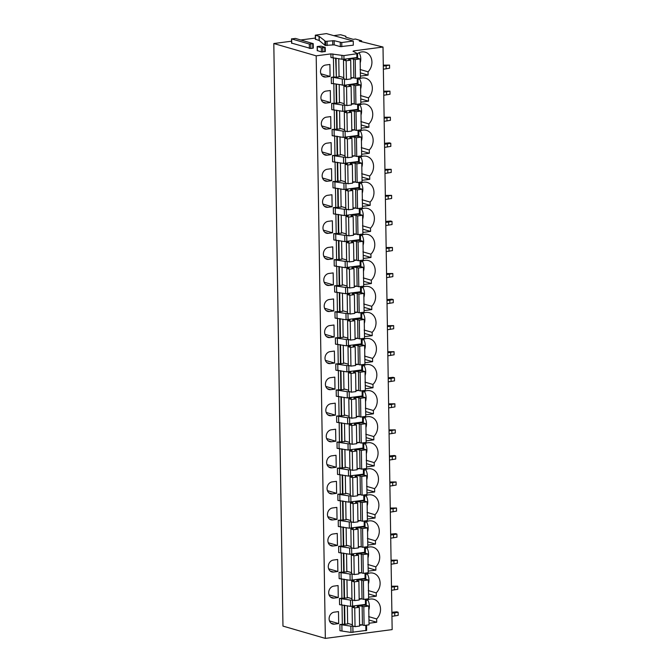 <?xml version="1.0" encoding="UTF-8"?>
<svg xmlns="http://www.w3.org/2000/svg" width="672" height="672" viewBox="0 0 672 672"><rect width="100%" height="100%" fill="white"/><g stroke="black" fill="none" stroke-linecap="round" stroke-linejoin="round"><path stroke-width="1.01" d="M295.42 38.422L313.228 43.646L309.322 44.041L291.673 38.917L295.42 38.422M291.74 43.134L310.85 48.51L313.295 48.073L313.228 43.646M291.556 41.194L273.806 43.529L316.193 55.835L330.91 53.894L343.904 55.6L357.58 53.626L353.002 51.265L353.657 50.896L383.006 47.032L359.36 41.126L361.62 40.824L355.488 39.043L353.228 39.346L345.836 37.195L345.416 36.313L345.87 36.254L340.628 34.726L334.429 35.549M315.353 38.06L300.779 39.976M353.254 41.009L353.312 45.175L340.343 46.654L334.211 44.873L334.144 40.698L325.576 41.362L319.183 36.38L315.311 35.179L326.416 33.6L353.254 41.009L341.737 42.529L334.144 40.698M315.529 39.236L319.25 40.547L325.038 45.352L334.211 44.873M325.13 51.458L321.384 51.946L317.394 50.585M338.764 58.632L339.049 76.852L336.344 77.204L336.042 58.128M336.344 77.204L335.63 58.052M333.43 57.649L333.732 77.02L335.924 77.087M357.958 83.227L344.375 85.294L333.362 83.614L333.27 77.364L342.283 79.027L342.384 85.277M333.732 77.02L331.271 77.347L331.372 83.597L333.362 83.614M339.175 84.689L339.461 102.9L331.682 103.396L342.695 105.076L342.787 111.334L358.361 109.284M344.786 111.35L344.686 105.101L342.695 105.076M351.397 104.219L354.077 103.866M344.375 85.294L344.61 79.002M350.986 78.162L353.665 77.809M344.274 79.044L342.283 79.027M331.271 77.347L333.27 77.364M336.756 103.261L336.454 84.185M331.682 103.396L331.783 109.654L342.787 111.334M316.193 55.835L325.34 638.4L282.962 626.094L273.806 43.529M325.34 638.4L392.154 629.605L383.006 47.032M339.587 110.746L339.872 128.957L332.094 129.452L343.098 131.132L343.199 137.39L358.772 135.332M345.19 137.407L345.097 131.149L343.098 131.132M351.8 130.267L354.488 129.914M332.094 129.452L332.195 135.702L343.199 137.39M339.998 136.794L340.284 155.014L332.506 155.509L343.51 157.189L343.61 163.439L359.184 161.389M345.601 163.456L345.5 157.206L343.51 157.189M352.212 156.324L354.892 155.971M332.506 155.509L332.598 161.759L343.61 163.439M340.402 162.851L340.687 181.062L332.909 181.558L343.921 183.238L344.022 189.496L359.596 187.446M346.013 189.512L345.912 183.263L343.921 183.238M352.624 182.381L355.303 182.028M332.909 181.558L333.01 187.816L344.022 189.496M340.813 188.899L341.099 207.119L333.32 207.614L344.333 209.294L344.425 215.552L359.999 213.494M346.424 215.569L346.324 209.311L344.333 209.294M353.027 208.429L355.715 208.076M333.32 207.614L333.421 213.864L344.425 215.552M341.225 214.956L341.51 233.176L333.732 233.671L344.736 235.351L344.837 241.601L360.41 239.551M346.828 241.618L346.735 235.368L344.736 235.351M353.438 234.486L356.126 234.133M333.732 233.671L333.824 239.921L344.837 241.601M341.628 241.013L341.914 259.224L334.144 259.72L345.148 261.4L345.248 267.658L360.822 265.608M347.239 267.674L347.138 261.425L345.148 261.4M353.85 260.543L356.53 260.19M334.144 259.72L334.236 265.978L345.248 267.658M342.04 267.061L342.325 285.281L334.547 285.776L345.559 287.456L345.66 293.714L361.225 291.656M347.651 293.731L347.55 287.473L345.559 287.456M354.262 286.591L356.941 286.238M334.547 285.776L334.648 292.026L345.66 293.714M342.451 293.118L342.737 311.338L334.958 311.833L345.971 313.513L346.063 319.763L361.637 317.713M348.062 319.78L347.962 313.53L345.971 313.513M354.665 312.648L357.353 312.295M334.958 311.833L335.059 318.083L346.063 319.763M342.863 319.175L343.148 337.386L335.37 337.882L346.374 339.562L346.475 345.82L362.048 343.77M348.466 345.836L348.373 339.587L346.374 339.562M355.076 338.705L357.756 338.344M335.37 337.882L335.462 344.14L346.475 345.82M343.266 345.223L343.552 363.443L335.773 363.938L346.786 365.618L346.886 371.868L362.46 369.818M348.877 371.893L348.776 365.635L346.786 365.618M355.488 364.753L358.168 364.4M335.773 363.938L335.874 370.188L346.886 371.868M343.678 371.28L343.963 389.5L336.185 389.995L347.197 391.675L347.29 397.925L362.863 395.875M349.289 397.942L349.188 391.692L347.197 391.675M355.9 390.81L358.579 390.457M336.185 389.995L336.286 396.245L347.29 397.925M344.089 397.337L344.375 415.548L336.596 416.044L347.6 417.724L347.701 423.982L363.275 421.932M349.692 423.998L349.6 417.749L347.6 417.724M356.303 416.867L358.991 416.506M336.596 416.044L336.697 422.302L347.701 423.982M344.492 423.385L344.786 441.605L337.008 442.1L348.012 443.78L348.113 450.03L363.686 447.98M350.104 450.055L350.003 443.797L348.012 443.78M356.714 442.915L359.394 442.562M337.008 442.1L337.1 448.35L348.113 450.03M344.904 449.442L345.19 467.662L337.411 468.157L348.424 469.837L348.524 476.087L364.09 474.037M350.515 476.104L350.414 469.854L348.424 469.837M357.126 468.972L359.806 468.619M337.411 468.157L337.512 474.407L348.524 476.087M345.316 475.499L345.601 493.71L337.823 494.206L348.835 495.886L348.928 502.144L364.501 500.094M350.927 502.16L350.826 495.911L348.835 495.886M357.529 495.029L360.217 494.668M337.823 494.206L337.924 500.464L348.928 502.144M345.727 501.547L346.013 519.767L338.234 520.262L349.238 521.942L349.339 528.192L364.913 526.142M351.33 528.217L351.238 521.959L349.238 521.942M357.941 521.077L360.62 520.724M338.234 520.262L338.327 526.512L349.339 528.192M346.13 527.604L346.416 545.824L338.638 546.319L349.65 547.999L349.751 554.249L365.324 552.199M351.742 554.266L351.641 548.016L349.65 547.999M358.352 547.134L361.032 546.781M338.638 546.319L338.738 552.569L349.751 554.249M346.542 553.661L346.828 571.872L339.049 572.368L350.062 574.048L350.154 580.306L365.728 578.256M352.153 580.322L352.052 574.073L350.062 574.048M358.764 573.182L361.444 572.83M339.049 572.368L339.15 578.626L350.154 580.306M346.954 579.709L347.239 597.929L339.461 598.424L350.473 600.104L350.566 606.354L366.139 604.304M352.556 606.379L352.464 600.121L350.473 600.104M359.167 599.239L361.855 598.886M339.461 598.424L339.562 604.674L350.566 606.354M347.365 605.766L347.651 623.986L339.872 624.481L350.876 626.161L350.977 632.411L366.551 630.361M352.968 632.428L352.876 626.178L350.876 626.161M359.579 625.296L362.258 624.943M339.872 624.481L339.965 630.731L350.977 632.411M360.763 98.91L368.516 101.161L368.466 97.86A11.676 9.769 106.2 0 0 372.212 86.503A11.676 9.769 106.2 0 0 365.66 78.221A11.676 9.769 106.2 0 0 362.225 77.969A11.676 9.769 106.2 0 0 357.991 79.632M360.612 89.023A11.676 9.769 106.2 0 0 359.453 78.792M368.466 97.86L360.461 95.542M368.516 101.161L360.814 102.169M330.49 102.514L330.305 90.527L326.012 91.09A6.107 5.107 106.2 0 0 320.981 96.709A6.107 5.107 106.2 0 0 324.408 102.942A6.107 5.107 106.2 0 0 326.206 103.076L330.49 102.514L321.283 99.834M361.175 124.958L368.928 127.21L368.878 123.917A11.676 9.769 106.2 0 0 372.624 112.56A11.676 9.769 106.2 0 0 366.072 104.278A11.676 9.769 106.2 0 0 362.636 104.026A11.676 9.769 106.2 0 0 358.403 105.689M361.015 115.08A11.676 9.769 106.2 0 0 359.856 104.849M368.878 123.917L360.872 121.59M368.928 127.21L361.225 128.226M330.901 128.562L330.716 116.584L326.424 117.146A6.107 5.107 106.2 0 0 321.392 122.758A6.107 5.107 106.2 0 0 324.82 128.999A6.107 5.107 106.2 0 0 326.617 129.133L330.901 128.562L321.695 125.891M361.586 151.015L369.34 153.266L369.281 149.974A11.676 9.769 106.2 0 0 373.027 138.608A11.676 9.769 106.2 0 0 366.484 130.326A11.676 9.769 106.2 0 0 363.048 130.074A11.676 9.769 106.2 0 0 358.814 131.737M361.427 141.128A11.676 9.769 106.2 0 0 360.268 130.906M369.281 149.974L361.284 147.647M369.34 153.266L361.637 154.283M331.313 154.619L331.128 142.632L326.836 143.195A6.107 5.107 106.2 0 0 321.804 148.814A6.107 5.107 106.2 0 0 325.231 155.056A6.107 5.107 106.2 0 0 327.02 155.182L331.313 154.619L322.106 151.948M361.99 177.072L369.743 179.323L369.692 176.022A11.676 9.769 106.2 0 0 373.439 164.665A11.676 9.769 106.2 0 0 366.895 156.383A11.676 9.769 106.2 0 0 363.451 156.131A11.676 9.769 106.2 0 0 359.218 157.794M361.838 167.185A11.676 9.769 106.2 0 0 360.679 156.954M369.692 176.022L361.696 173.704M369.743 179.323L362.04 180.331M331.724 180.676L331.531 168.689L327.247 169.252A6.107 5.107 106.2 0 0 322.207 174.871A6.107 5.107 106.2 0 0 325.634 181.104A6.107 5.107 106.2 0 0 327.432 181.238L331.724 180.676L322.518 177.996M362.401 203.12L370.154 205.372L370.104 202.079A11.676 9.769 106.2 0 0 373.85 190.722A11.676 9.769 106.2 0 0 367.298 182.44A11.676 9.769 106.2 0 0 363.863 182.188A11.676 9.769 106.2 0 0 359.629 183.851M362.25 193.234A11.676 9.769 106.2 0 0 361.091 183.011M370.104 202.079L362.099 199.752M370.154 205.372L362.452 206.388M332.128 206.724L331.943 194.746L327.65 195.308A6.107 5.107 106.2 0 0 322.619 200.92A6.107 5.107 106.2 0 0 326.046 207.161A6.107 5.107 106.2 0 0 327.844 207.295L332.128 206.724L322.921 204.053M362.813 229.177L370.566 231.428L370.516 228.136A11.676 9.769 106.2 0 0 374.262 216.77A11.676 9.769 106.2 0 0 367.71 208.488A11.676 9.769 106.2 0 0 364.274 208.236A11.676 9.769 106.2 0 0 360.041 209.899M362.653 219.29A11.676 9.769 106.2 0 0 361.494 209.068M370.516 228.136L362.51 225.809M370.566 231.428L362.863 232.445M332.539 232.781L332.354 220.794L328.062 221.357A6.107 5.107 106.2 0 0 323.03 226.976A6.107 5.107 106.2 0 0 326.458 233.209A6.107 5.107 106.2 0 0 328.255 233.344L332.539 232.781L323.333 230.11M363.224 255.234L370.978 257.485L370.919 254.184A11.676 9.769 106.2 0 0 374.665 242.827A11.676 9.769 106.2 0 0 368.122 234.545A11.676 9.769 106.2 0 0 364.686 234.293A11.676 9.769 106.2 0 0 360.444 235.956M363.065 245.347A11.676 9.769 106.2 0 0 361.906 235.116M370.919 254.184L362.922 251.866M370.978 257.485L363.275 258.493M332.951 258.838L332.758 246.851L328.474 247.414A6.107 5.107 106.2 0 0 323.442 253.033A6.107 5.107 106.2 0 0 326.861 259.266A6.107 5.107 106.2 0 0 328.658 259.4L332.951 258.838L323.744 256.158M363.628 281.282L371.381 283.534L371.33 280.241A11.676 9.769 106.2 0 0 375.077 268.884A11.676 9.769 106.2 0 0 368.525 260.602A11.676 9.769 106.2 0 0 365.089 260.35A11.676 9.769 106.2 0 0 360.856 262.013M363.476 271.396A11.676 9.769 106.2 0 0 362.317 261.173M371.33 280.241L363.334 277.914M371.381 283.534L363.678 284.55M333.362 284.886L333.169 272.908L328.885 273.47A6.107 5.107 106.2 0 0 323.845 279.082A6.107 5.107 106.2 0 0 327.272 285.323A6.107 5.107 106.2 0 0 329.07 285.457L333.362 284.886L324.148 282.215M364.039 307.339L371.792 309.59L371.742 306.298A11.676 9.769 106.2 0 0 375.488 294.932A11.676 9.769 106.2 0 0 368.936 286.65A11.676 9.769 106.2 0 0 365.501 286.398A11.676 9.769 106.2 0 0 361.267 288.061M363.888 297.452A11.676 9.769 106.2 0 0 362.72 287.23M371.742 306.298L363.737 303.971M371.792 309.59L364.09 310.607M333.766 310.943L333.581 298.956L329.288 299.519A6.107 5.107 106.2 0 0 324.257 305.138A6.107 5.107 106.2 0 0 327.684 311.371A6.107 5.107 106.2 0 0 329.482 311.506L333.766 310.943L324.559 308.272M364.451 333.396L372.204 335.647L372.154 332.346A11.676 9.769 106.2 0 0 375.9 320.989A11.676 9.769 106.2 0 0 369.348 312.707A11.676 9.769 106.2 0 0 365.912 312.455A11.676 9.769 106.2 0 0 361.679 314.118M364.291 323.509A11.676 9.769 106.2 0 0 363.132 313.278M372.154 332.346L364.148 330.028M372.204 335.647L364.501 336.655M334.177 337L333.992 325.013L329.7 325.576A6.107 5.107 106.2 0 0 324.668 331.195A6.107 5.107 106.2 0 0 328.096 337.428A6.107 5.107 106.2 0 0 329.885 337.562L334.177 337L324.971 334.32M364.854 359.444L372.607 361.696L372.557 358.403A11.676 9.769 106.2 0 0 376.303 347.046A11.676 9.769 106.2 0 0 369.76 338.755A11.676 9.769 106.2 0 0 366.324 338.503A11.676 9.769 106.2 0 0 362.082 340.175M364.703 349.558A11.676 9.769 106.2 0 0 363.544 339.335M372.557 358.403L364.56 356.076M372.607 361.696L364.913 362.712M334.589 363.048L334.396 351.061L330.112 351.632A6.107 5.107 106.2 0 0 325.072 357.244A6.107 5.107 106.2 0 0 328.499 363.485A6.107 5.107 106.2 0 0 330.296 363.611L334.589 363.048L325.382 360.377M365.266 385.501L373.019 387.752L372.968 384.46A11.676 9.769 106.2 0 0 376.715 373.094A11.676 9.769 106.2 0 0 370.163 364.812A11.676 9.769 106.2 0 0 366.727 364.56A11.676 9.769 106.2 0 0 362.494 366.223M365.114 375.614A11.676 9.769 106.2 0 0 363.955 365.392M372.968 384.46L364.963 382.133M373.019 387.752L365.316 388.769M334.992 389.105L334.807 377.118L330.515 377.681A6.107 5.107 106.2 0 0 325.483 383.3A6.107 5.107 106.2 0 0 328.91 389.533A6.107 5.107 106.2 0 0 330.708 389.668L334.992 389.105L325.786 386.434M365.677 411.558L373.43 413.809L373.38 410.508A11.676 9.769 106.2 0 0 377.126 399.151A11.676 9.769 106.2 0 0 370.574 390.869A11.676 9.769 106.2 0 0 367.139 390.617A11.676 9.769 106.2 0 0 362.905 392.28M365.518 401.671A11.676 9.769 106.2 0 0 364.358 391.44M373.38 410.508L365.375 408.19M373.43 413.809L365.728 414.817M335.404 415.162L335.219 403.175L330.926 403.738A6.107 5.107 106.2 0 0 325.895 409.357A6.107 5.107 106.2 0 0 329.322 415.59A6.107 5.107 106.2 0 0 331.12 415.724L335.404 415.162L326.197 412.482M366.089 437.606L373.842 439.858L373.783 436.565A11.676 9.769 106.2 0 0 377.53 425.208A11.676 9.769 106.2 0 0 370.986 416.917A11.676 9.769 106.2 0 0 367.55 416.665A11.676 9.769 106.2 0 0 363.317 418.337M365.929 427.72A11.676 9.769 106.2 0 0 364.77 417.497M373.783 436.565L365.786 434.238M373.842 439.858L366.139 440.874M335.815 441.21L335.622 429.223L331.338 429.794A6.107 5.107 106.2 0 0 326.306 435.406A6.107 5.107 106.2 0 0 329.734 441.647A6.107 5.107 106.2 0 0 331.523 441.773L335.815 441.21L326.609 438.539M366.492 463.663L374.245 465.914L374.195 462.622A11.676 9.769 106.2 0 0 377.941 451.256A11.676 9.769 106.2 0 0 371.389 442.974A11.676 9.769 106.2 0 0 367.954 442.722A11.676 9.769 106.2 0 0 363.72 444.385M366.341 453.776A11.676 9.769 106.2 0 0 365.182 443.554M374.195 462.622L366.198 460.295M374.245 465.914L366.542 466.931M336.227 467.267L336.034 455.28L331.75 455.843A6.107 5.107 106.2 0 0 326.71 461.462A6.107 5.107 106.2 0 0 330.137 467.695A6.107 5.107 106.2 0 0 331.934 467.83L336.227 467.267L327.012 464.596M366.904 489.72L374.657 491.971L374.606 488.67A11.676 9.769 106.2 0 0 378.353 477.313A11.676 9.769 106.2 0 0 371.801 469.031A11.676 9.769 106.2 0 0 368.365 468.779A11.676 9.769 106.2 0 0 364.132 470.442M366.752 479.833A11.676 9.769 106.2 0 0 365.593 469.602M374.606 488.67L366.601 486.352M374.657 491.971L366.954 492.979M336.63 493.324L336.445 481.337L332.153 481.9A6.107 5.107 106.2 0 0 327.121 487.519A6.107 5.107 106.2 0 0 330.548 493.752A6.107 5.107 106.2 0 0 332.346 493.886L336.63 493.324L327.424 490.644M367.315 515.768L375.068 518.02L375.018 514.727A11.676 9.769 106.2 0 0 378.764 503.37A11.676 9.769 106.2 0 0 372.212 495.079A11.676 9.769 106.2 0 0 368.777 494.827A11.676 9.769 106.2 0 0 364.543 496.499M367.156 505.882A11.676 9.769 106.2 0 0 365.996 495.659M375.018 514.727L367.013 512.4M375.068 518.02L367.366 519.036M337.042 519.372L336.857 507.385L332.564 507.956A6.107 5.107 106.2 0 0 327.533 513.568A6.107 5.107 106.2 0 0 330.96 519.809A6.107 5.107 106.2 0 0 332.758 519.935L337.042 519.372L327.835 516.701M367.727 541.825L375.48 544.076L375.421 540.784A11.676 9.769 106.2 0 0 379.168 529.418A11.676 9.769 106.2 0 0 372.624 521.136A11.676 9.769 106.2 0 0 369.188 520.884A11.676 9.769 106.2 0 0 364.946 522.547M367.567 531.938A11.676 9.769 106.2 0 0 366.408 521.716M375.421 540.784L367.424 538.457M375.48 544.076L367.777 545.093M337.453 545.429L337.26 533.442L332.976 534.005A6.107 5.107 106.2 0 0 327.944 539.624A6.107 5.107 106.2 0 0 331.363 545.857A6.107 5.107 106.2 0 0 333.161 545.992L337.453 545.429L328.247 542.758M368.13 567.882L375.883 570.133L375.833 566.832A11.676 9.769 106.2 0 0 379.579 555.475A11.676 9.769 106.2 0 0 373.027 547.193A11.676 9.769 106.2 0 0 369.592 546.941A11.676 9.769 106.2 0 0 365.358 548.604M367.979 557.995A11.676 9.769 106.2 0 0 366.82 547.764M375.833 566.832L367.828 564.514M375.883 570.133L368.18 571.141M337.865 571.486L337.672 559.499L333.388 560.062A6.107 5.107 106.2 0 0 328.348 565.681A6.107 5.107 106.2 0 0 331.775 571.914A6.107 5.107 106.2 0 0 333.572 572.048L337.865 571.486L328.65 568.806M368.542 593.93L376.295 596.182L376.244 592.889A11.676 9.769 106.2 0 0 379.991 581.532A11.676 9.769 106.2 0 0 373.439 573.241A11.676 9.769 106.2 0 0 370.003 572.989A11.676 9.769 106.2 0 0 365.77 574.661M368.382 584.044A11.676 9.769 106.2 0 0 367.223 573.821M376.244 592.889L368.239 590.562M376.295 596.182L368.592 597.198M338.268 597.534L338.083 585.547L333.791 586.118A6.107 5.107 106.2 0 0 328.759 591.73A6.107 5.107 106.2 0 0 332.186 597.971A6.107 5.107 106.2 0 0 333.984 598.097L338.268 597.534L329.062 594.863M368.953 619.987L376.706 622.238L376.656 618.946A11.676 9.769 106.2 0 0 380.402 607.58A11.676 9.769 106.2 0 0 373.85 599.298A11.676 9.769 106.2 0 0 370.415 599.046A11.676 9.769 106.2 0 0 366.181 600.709M368.794 610.1A11.676 9.769 106.2 0 0 367.634 599.869M376.656 618.946L368.651 616.619M376.706 622.238L369.004 623.255M338.68 623.591L338.495 611.604L334.202 612.167A6.107 5.107 106.2 0 0 329.171 617.786A6.107 5.107 106.2 0 0 332.598 624.019A6.107 5.107 106.2 0 0 334.387 624.154L338.68 623.591L329.473 620.92M345.878 37.212L345.87 36.254M361.637 41.782L361.62 40.824M337.159 129.318L336.865 110.242M337.571 155.366L337.268 136.29M337.982 181.423L337.68 162.347M338.394 207.48L338.092 188.404M338.797 233.528L338.503 214.452M339.209 259.585L338.906 240.509M339.62 285.642L339.318 266.566M340.024 311.69L339.73 292.614M340.435 337.747L340.141 318.671M340.847 363.796L340.544 344.728M341.258 389.852L340.956 370.776M341.662 415.909L341.368 396.833M342.073 441.958L341.771 422.89M342.485 468.014L342.182 448.938M342.896 494.071L342.594 474.995M343.3 520.12L343.006 501.052M343.711 546.176L343.409 527.1M344.123 572.233L343.82 553.157M344.526 598.282L344.232 579.214M344.938 624.338L344.635 605.262M357.546 57.17L356.882 57.54L356.832 53.894M343.904 55.6L343.963 59.245L356.882 57.54M343.963 59.245L341.972 59.228L341.914 55.574M330.91 53.894L330.96 57.54L341.972 59.228M330.086 76.457L325.794 77.02A6.107 5.107 106.2 0 1 323.996 76.894A6.107 5.107 106.2 0 1 320.578 70.652A6.107 5.107 106.2 0 1 325.609 65.033L329.893 64.47L330.086 76.457L320.88 73.786M360.2 62.966A11.676 9.769 106.2 0 0 359.041 52.744M360.352 72.853L368.105 75.104L368.054 71.812A11.676 9.769 106.2 0 0 371.801 60.446A11.676 9.769 106.2 0 0 365.257 52.164A11.676 9.769 106.2 0 0 361.822 51.912A11.676 9.769 106.2 0 0 357.571 53.584M368.054 71.812L360.058 69.485M368.105 75.104L360.41 76.121M324.719 47.569L321.317 47.779L317.167 46.519L321.073 46.133L325.223 47.393L324.719 47.569L324.786 51.736M353.144 606.304L354.497 606.732L352.086 607.135L354.74 607.908L359.293 607.303L357.68 606.841A2.654 0.504 179.1 0 1 357.227 606.564A2.654 0.504 179.1 0 1 359.15 606.052A2.654 0.504 179.1 0 1 362.141 606.228L363.812 606.715L368.735 606.06L366.08 605.296L361.721 605.17M354.74 607.908L355.034 626.665L352.38 625.892L352.086 607.135M347.634 623.372L352.363 624.75M359.57 624.8A2.654 0.504 179.1 0 1 362.435 624.985L364.106 625.472L369.029 624.826L368.735 606.06M364.106 625.472L363.812 606.715M355.034 626.665L359.587 626.069L359.293 607.303M352.733 580.247L354.085 580.684L351.683 581.087L354.329 581.851L358.89 581.255L357.269 580.784A2.654 0.504 179.1 0 1 356.815 580.507A2.654 0.504 179.1 0 1 358.739 579.995A2.654 0.504 179.1 0 1 361.729 580.171L363.401 580.658L368.323 580.012L365.677 579.239L361.309 579.113M354.329 581.851L354.623 600.608L351.977 599.844L351.683 581.087M347.231 597.324L351.952 598.693M359.159 598.752A2.654 0.504 179.1 0 1 362.023 598.928L363.695 599.416L368.617 598.769L368.323 580.012M363.695 599.416L363.401 580.658M354.623 600.608L359.184 600.012L358.89 581.255M352.321 554.19L353.682 554.627L351.271 555.03L353.917 555.803L358.478 555.198L356.866 554.728A2.654 0.504 179.1 0 1 356.412 554.459A2.654 0.504 179.1 0 1 358.336 553.946A2.654 0.504 179.1 0 1 361.318 554.114L362.989 554.602L367.912 553.955L365.266 553.19L360.898 553.064M353.917 555.803L354.211 574.56L351.565 573.787L351.271 555.03M346.819 571.267L351.548 572.636M358.756 572.695A2.654 0.504 179.1 0 1 361.612 572.88L363.283 573.359L368.206 572.712L367.912 553.955M363.283 573.359L362.989 554.602M354.211 574.56L358.772 573.955L358.478 555.198M351.91 528.142L353.27 528.57L350.86 528.973L353.506 529.746L358.067 529.141L356.454 528.679A2.654 0.504 179.1 0 1 356 528.402A2.654 0.504 179.1 0 1 357.924 527.89A2.654 0.504 179.1 0 1 360.914 528.066L362.586 528.553L367.5 527.898L364.854 527.134L360.494 527.008M353.506 529.746L353.8 548.503L351.154 547.73L350.86 528.973M346.408 545.21L351.137 546.588M358.344 546.638A2.654 0.504 179.1 0 1 361.208 546.823L362.88 547.31L367.802 546.664L367.5 527.898M362.88 547.31L362.586 528.553M353.8 548.503L358.361 547.907L358.067 529.141M351.506 502.085L352.859 502.522L350.448 502.925L353.102 503.689L357.664 503.093L356.042 502.622A2.654 0.504 179.1 0 1 355.589 502.345A2.654 0.504 179.1 0 1 357.512 501.841A2.654 0.504 179.1 0 1 360.503 502.009L362.174 502.496L367.097 501.85L364.442 501.077L360.083 500.951M353.102 503.689L353.396 522.446L350.742 521.682L350.448 502.925M346.004 519.162L350.725 520.531M357.932 520.59A2.654 0.504 179.1 0 1 360.797 520.766L362.468 521.254L367.391 520.607L367.097 501.85M362.468 521.254L362.174 502.496M353.396 522.446L357.958 521.85L357.664 503.093M351.095 476.028L352.447 476.465L350.045 476.868L352.691 477.641L357.252 477.036L355.631 476.566A2.654 0.504 179.1 0 1 355.177 476.297A2.654 0.504 179.1 0 1 357.109 475.784A2.654 0.504 179.1 0 1 360.091 475.952L361.763 476.44L366.685 475.793L364.039 475.028L359.671 474.902M352.691 477.641L352.985 496.398L350.339 495.625L350.045 476.868M345.593 493.105L350.322 494.474M357.529 494.533A2.654 0.504 179.1 0 1 360.385 494.718L362.057 495.197L366.979 494.55L366.685 475.793M362.057 495.197L361.763 476.44M352.985 496.398L357.546 495.793L357.252 477.036M350.683 449.98L352.044 450.416L349.633 450.811L352.279 451.584L356.84 450.979L355.228 450.517A2.654 0.504 179.1 0 1 354.774 450.24A2.654 0.504 179.1 0 1 356.698 449.728A2.654 0.504 179.1 0 1 359.68 449.904L361.36 450.391L366.274 449.736L363.628 448.972L359.26 448.846M352.279 451.584L352.573 470.341L349.927 469.577L349.633 450.811M345.181 467.048L349.91 468.426M357.118 468.476A2.654 0.504 179.1 0 1 359.982 468.661L361.654 469.148L366.568 468.502L366.274 449.736M361.654 469.148L361.36 450.391M352.573 470.341L357.134 469.745L356.84 450.979M350.28 423.923L351.632 424.36L349.222 424.763L351.876 425.527L356.429 424.931L354.816 424.46A2.654 0.504 179.1 0 1 354.362 424.192A2.654 0.504 179.1 0 1 356.286 423.679A2.654 0.504 179.1 0 1 359.276 423.847L360.948 424.334L365.87 423.688L363.216 422.915L358.856 422.789M351.876 425.527L352.17 444.284L349.516 443.52L349.222 424.763M344.77 441L349.499 442.369M356.706 442.428A2.654 0.504 179.1 0 1 359.57 442.604L361.242 443.092L366.164 442.445L365.87 423.688M361.242 443.092L360.948 424.334M352.17 444.284L356.723 443.688L356.429 424.931M349.868 397.866L351.221 398.303L348.81 398.706L351.464 399.479L356.026 398.874L354.404 398.404A2.654 0.504 179.1 0 1 353.951 398.135A2.654 0.504 179.1 0 1 355.874 397.622A2.654 0.504 179.1 0 1 358.865 397.79L360.536 398.278L365.459 397.631L362.813 396.866L358.445 396.74M351.464 399.479L351.758 418.236L349.112 417.463L348.81 398.706M344.366 414.943L349.087 416.312M356.294 416.371A2.654 0.504 179.1 0 1 359.159 416.556L360.83 417.035L365.753 416.388L365.459 397.631M360.83 417.035L360.536 398.278M351.758 418.236L356.32 417.631L356.026 398.874M349.457 371.818L350.818 372.254L348.407 372.649L351.053 373.422L355.614 372.817L354.001 372.355A2.654 0.504 179.1 0 1 353.539 372.078A2.654 0.504 179.1 0 1 355.471 371.566A2.654 0.504 179.1 0 1 358.453 371.742L360.125 372.229L365.047 371.574L362.401 370.81L358.033 370.684M351.053 373.422L351.347 392.179L348.701 391.415L348.407 372.649M343.955 388.886L348.684 390.264M355.891 390.314A2.654 0.504 179.1 0 1 358.747 390.499L360.419 390.986L365.341 390.34L365.047 371.574M360.419 390.986L360.125 372.229M351.347 392.179L355.908 391.583L355.614 372.817M349.045 345.761L350.406 346.198L347.995 346.601L350.641 347.365L355.202 346.769L353.59 346.298A2.654 0.504 179.1 0 1 353.136 346.03A2.654 0.504 179.1 0 1 355.06 345.517A2.654 0.504 179.1 0 1 358.05 345.685L359.722 346.172L364.636 345.526L361.99 344.753L357.63 344.635M350.641 347.365L350.935 366.122L348.289 365.358L347.995 346.601M343.543 362.838L348.272 364.207M355.48 364.266A2.654 0.504 179.1 0 1 358.344 364.442L360.016 364.93L364.938 364.283L364.636 345.526M360.016 364.93L359.722 346.172M350.935 366.122L355.496 365.526L355.202 346.769M348.642 319.704L349.994 320.141L347.584 320.544L350.238 321.317L354.791 320.712L353.178 320.242A2.654 0.504 179.1 0 1 352.724 319.973A2.654 0.504 179.1 0 1 354.648 319.46A2.654 0.504 179.1 0 1 357.638 319.637L359.31 320.116L364.232 319.469L361.578 318.704L357.218 318.578M350.238 321.317L350.532 340.074L347.878 339.301L347.584 320.544M343.14 336.781L347.861 338.15M355.068 338.209A2.654 0.504 179.1 0 1 357.932 338.394L359.604 338.881L364.526 338.226L364.232 319.469M359.604 338.881L359.31 320.116M350.532 340.074L355.093 339.469L354.791 320.712M348.23 293.656L349.583 294.092L347.18 294.487L349.826 295.26L354.388 294.655L352.766 294.193A2.654 0.504 179.1 0 1 352.313 293.916A2.654 0.504 179.1 0 1 354.236 293.404A2.654 0.504 179.1 0 1 357.227 293.58L358.898 294.067L363.821 293.42L361.175 292.648L356.807 292.522M349.826 295.26L350.12 314.017L347.474 313.253L347.18 294.487M342.728 310.724L347.458 312.102M354.656 312.152A2.654 0.504 179.1 0 1 357.521 312.337L359.192 312.824L364.115 312.178L363.821 293.42M359.192 312.824L358.898 294.067M350.12 314.017L354.682 313.421L354.388 294.655M347.819 267.599L349.18 268.036L346.769 268.439L349.415 269.203L353.976 268.607L352.363 268.136A2.654 0.504 179.1 0 1 351.91 267.868A2.654 0.504 179.1 0 1 353.833 267.355A2.654 0.504 179.1 0 1 356.815 267.523L358.487 268.01L363.409 267.364L360.763 266.591L356.395 266.473M349.415 269.203L349.709 287.96L347.063 287.196L346.769 268.439M342.317 284.676L347.046 286.045M354.253 286.104A2.654 0.504 179.1 0 1 357.109 286.28L358.789 286.768L363.703 286.121L363.409 267.364M358.789 286.768L358.487 268.01M349.709 287.96L354.27 287.364L353.976 268.607M347.416 241.542L348.768 241.979L346.357 242.382L349.003 243.155L353.564 242.55L351.952 242.08A2.654 0.504 179.1 0 1 351.498 241.811A2.654 0.504 179.1 0 1 353.422 241.298A2.654 0.504 179.1 0 1 356.412 241.475L358.084 241.954L363.006 241.307L360.352 240.542L355.992 240.416M349.003 243.155L349.306 261.912L346.651 261.139L346.357 242.382M341.905 258.619L346.634 259.988M353.842 260.047A2.654 0.504 179.1 0 1 356.706 260.232L358.378 260.719L363.3 260.064L363.006 241.307M358.378 260.719L358.084 241.954M349.306 261.912L353.858 261.307L353.564 242.55M347.004 215.494L348.356 215.93L345.946 216.325L348.6 217.098L353.161 216.493L351.54 216.031A2.654 0.504 179.1 0 1 351.086 215.754A2.654 0.504 179.1 0 1 353.01 215.242A2.654 0.504 179.1 0 1 356 215.418L357.672 215.905L362.594 215.258L359.94 214.486L355.58 214.36M348.6 217.098L348.894 235.855L346.24 235.091L345.946 216.325M341.502 232.562L346.223 233.94M353.43 233.99A2.654 0.504 179.1 0 1 356.294 234.175L357.966 234.662L362.888 234.016L362.594 215.258M357.966 234.662L357.672 215.905M348.894 235.855L353.455 235.259L353.161 216.493M346.592 189.437L347.945 189.874L345.542 190.277L348.188 191.041L352.75 190.445L351.128 189.974A2.654 0.504 179.1 0 1 350.675 189.706A2.654 0.504 179.1 0 1 352.607 189.193A2.654 0.504 179.1 0 1 355.589 189.361L357.26 189.848L362.183 189.202L359.537 188.429L355.169 188.311M348.188 191.041L348.482 209.798L345.836 209.034L345.542 190.277M341.09 206.514L345.82 207.883M353.027 207.942A2.654 0.504 179.1 0 1 355.883 208.118L357.554 208.606L362.477 207.959L362.183 189.202M357.554 208.606L357.26 189.848M348.482 209.798L353.044 209.202L352.75 190.445M346.181 163.38L347.542 163.817L345.131 164.22L347.777 164.993L352.338 164.388L350.725 163.918A2.654 0.504 179.1 0 1 350.272 163.649A2.654 0.504 179.1 0 1 352.195 163.136A2.654 0.504 179.1 0 1 355.177 163.313L356.857 163.792L361.771 163.145L359.125 162.38L354.757 162.254M347.777 164.993L348.071 183.75L345.425 182.977L345.131 164.22M340.679 180.457L345.408 181.835M352.615 181.885A2.654 0.504 179.1 0 1 355.48 182.07L357.151 182.557L362.065 181.902L361.771 163.145M357.151 182.557L356.857 163.792M348.071 183.75L352.632 183.145L352.338 164.388M345.778 137.332L347.13 137.768L344.719 138.163L347.374 138.936L351.926 138.331L350.314 137.869A2.654 0.504 179.1 0 1 349.86 137.592A2.654 0.504 179.1 0 1 351.784 137.08A2.654 0.504 179.1 0 1 354.774 137.256L356.446 137.743L361.368 137.096L358.714 136.324L354.354 136.198M347.374 138.936L347.668 157.693L345.013 156.929L344.719 138.163M340.267 154.4L344.996 155.778M352.204 155.837A2.654 0.504 179.1 0 1 355.068 156.013L356.74 156.5L361.662 155.854L361.368 137.096M356.74 156.5L356.446 137.743M347.668 157.693L352.22 157.097L351.926 138.331M345.366 111.275L346.718 111.712L344.308 112.115L346.962 112.879L351.523 112.283L349.902 111.812A2.654 0.504 179.1 0 1 349.448 111.544A2.654 0.504 179.1 0 1 351.372 111.031A2.654 0.504 179.1 0 1 354.362 111.199L356.034 111.686L360.956 111.04L358.31 110.267L353.942 110.149M346.962 112.879L347.256 131.636L344.61 130.872L344.308 112.115M339.864 128.352L344.585 129.721M351.792 129.78A2.654 0.504 179.1 0 1 354.656 129.956L356.328 130.444L361.25 129.797L360.956 111.04M356.328 130.444L356.034 111.686M347.256 131.636L351.817 131.04L351.523 112.283M344.954 85.218L346.315 85.655L343.904 86.058L346.55 86.831L351.112 86.226L349.499 85.756A2.654 0.504 179.1 0 1 349.037 85.487A2.654 0.504 179.1 0 1 350.969 84.974A2.654 0.504 179.1 0 1 353.951 85.151L355.622 85.63L360.545 84.983L357.899 84.218L353.531 84.092M346.55 86.831L346.844 105.588L344.198 104.815L343.904 86.058M339.452 102.295L344.182 103.673M351.389 103.723A2.654 0.504 179.1 0 1 354.245 103.908L355.916 104.395L360.839 103.74L360.545 84.983M355.916 104.395L355.622 85.63M346.844 105.588L351.406 104.983L351.112 86.226M344.543 59.17L345.904 59.606L343.493 60.001L346.139 60.774L350.7 60.169L349.087 59.707A2.654 0.504 179.1 0 1 348.634 59.43A2.654 0.504 179.1 0 1 350.557 58.918A2.654 0.504 179.1 0 1 353.548 59.094L355.219 59.581L360.133 58.934L357.487 58.162L353.128 58.036M346.139 60.774L346.433 79.531L343.787 78.767L343.493 60.001M339.041 76.238L343.77 77.616M350.977 77.675A2.654 0.504 179.1 0 1 353.842 77.851L355.513 78.338L360.436 77.692L360.133 58.934M355.513 78.338L355.219 59.581M346.433 79.531L350.994 78.935L350.7 60.169M391.944 616.35L398.194 615.35L398.143 612.226L396.749 611.814L391.885 612.284M394.775 615.972L394.724 612.847L398.143 612.226M391.902 613.217L394.724 612.847M391.541 590.293L397.782 589.294L397.732 586.169L391.474 586.228M394.363 589.924L394.313 586.799L397.732 586.169M391.49 587.168L394.313 586.799M391.129 564.236L397.37 563.237L397.32 560.112L391.062 560.171M393.952 563.867L393.901 560.742L397.32 560.112M391.079 561.112L393.901 560.742M390.718 538.188L396.959 537.188L396.917 534.064L395.522 533.652L390.659 534.122M393.54 537.81L393.498 534.685L396.917 534.064M390.667 535.055L393.498 534.685M390.306 512.131L396.556 511.132L396.505 508.007L390.247 508.066M393.137 511.762L393.086 508.637L396.505 508.007M390.264 509.006L393.086 508.637M389.903 486.074L396.144 485.075L396.094 481.95L389.836 482.009M392.725 485.705L392.675 482.58L396.094 481.95M389.852 482.95L392.675 482.58M389.491 460.026L395.732 459.026L395.682 455.902L394.288 455.49L389.424 455.96M392.314 459.648L392.263 456.523L395.682 455.902M389.441 456.901L392.263 456.523M389.08 433.969L395.329 432.97L395.279 429.845L389.021 429.904M391.902 433.6L391.86 430.475L395.279 429.845M389.029 430.844L391.86 430.475M388.676 407.912L394.918 406.921L394.867 403.788L388.609 403.847M391.499 407.543L391.448 404.418L394.867 403.788M388.626 404.788L391.448 404.418M388.265 381.864L394.506 380.864L394.456 377.74L393.061 377.328L388.198 377.798M391.087 381.486L391.037 378.361L394.456 377.74M388.214 378.739L391.037 378.361M387.853 355.807L394.094 354.808L394.052 351.683L387.794 351.742M390.676 355.438L390.625 352.313L394.052 351.683M387.803 352.682L390.625 352.313M387.442 329.75L393.691 328.759L393.641 325.626L387.383 325.685M390.272 329.381L390.222 326.256L393.641 325.626M387.4 326.626L390.222 326.256M387.038 303.702L393.28 302.702L393.229 299.578L391.835 299.166L386.971 299.636M389.861 303.324L389.81 300.199L393.229 299.578M386.988 300.577L389.81 300.199M386.627 277.645L392.868 276.646L392.818 273.521L386.56 273.58M389.449 277.276L389.399 274.151L392.818 273.521M386.576 274.52L389.399 274.151M386.215 251.588L392.456 250.597L392.414 247.464L386.156 247.523M389.038 251.219L388.996 248.094L392.414 247.464M386.165 248.464L388.996 248.094M385.812 225.54L392.053 224.54L392.003 221.416L390.608 221.004L385.745 221.474M388.634 225.162L388.584 222.037L392.003 221.416M385.762 222.415L388.584 222.037M385.4 199.483L391.642 198.484L391.591 195.359L385.333 195.418M388.223 199.114L388.172 195.989L391.591 195.359M385.35 196.358L388.172 195.989M384.989 173.426L391.23 172.435L391.18 169.302L384.922 169.361M387.811 173.057L387.761 169.932L391.18 169.302M384.938 170.302L387.761 169.932M384.577 147.378L390.827 146.378L390.776 143.254L389.382 142.842L384.518 143.312M387.4 147.008L387.358 143.875L390.776 143.254M384.527 144.253L387.358 143.875M384.174 121.321L390.415 120.322L390.365 117.197L384.107 117.256M386.996 120.952L386.946 117.827L390.365 117.197M384.124 118.196L386.946 117.827M383.762 95.264L390.004 94.273L389.953 91.14L383.695 91.199M386.585 94.895L386.534 91.77L389.953 91.14M383.712 92.14L386.534 91.77M383.351 69.216L389.592 68.216L389.55 65.092L383.292 65.15M386.173 68.846L386.123 65.713L389.55 65.092M383.3 66.091L386.123 65.713M312.791 48.258L312.724 43.823M291.74 43.344L291.673 38.917M309.389 48.468L309.322 44.041M310.85 48.51L310.783 44.083M357.21 78.112L357.294 83.597M336.034 84.109L336.336 103.135M333.841 83.706L334.144 103.076M357.622 104.168L357.706 109.654M333.774 109.67L333.673 103.421M341.863 624.498L341.964 630.748M344.224 605.186L344.518 624.221M342.023 604.783L342.334 624.154M341.452 598.441L341.552 604.699M343.812 579.13L344.114 598.164M341.62 578.726L341.922 598.097M341.04 572.384L341.141 578.642M343.4 553.081L343.703 572.107M341.208 552.678L341.51 572.048M340.637 546.336L340.729 552.586M342.997 527.024L343.291 546.059M340.796 526.621L341.099 545.992M340.225 520.279L340.326 526.537M342.586 500.968L342.88 520.002M340.385 500.564L340.696 519.935M339.814 494.222L339.914 500.48M342.174 474.919L342.476 493.945M339.982 474.516L340.284 493.886M339.41 468.174L339.503 474.424M341.762 448.862L342.065 467.897M339.57 448.459L339.872 467.83M338.999 442.117L339.1 448.375M341.359 422.814L341.653 441.84M339.158 422.402L339.461 441.773M338.587 416.069L338.688 422.318M340.948 396.757L341.25 415.783M338.755 396.354L339.058 415.724M338.176 390.012L338.276 396.262M340.536 370.7L340.838 389.735M338.344 370.297L338.646 389.668M337.772 363.955L337.865 370.213M340.133 344.652L340.427 363.678M337.932 344.24L338.234 363.611M337.361 337.907L337.462 344.156M339.721 318.595L340.015 337.621M337.52 318.192L337.831 337.562M336.949 311.85L337.05 318.1M339.31 292.538L339.612 311.573M337.117 292.135L337.42 311.506M336.538 285.793L336.638 292.051M338.898 266.49L339.2 285.516M336.706 266.078L337.008 285.449M336.134 259.745L336.227 265.994M338.495 240.433L338.789 259.459M336.294 240.03L336.596 259.4M335.723 233.688L335.824 239.938M338.083 214.376L338.377 233.411M335.882 213.973L336.193 233.344M335.311 207.631L335.412 213.889M337.672 188.328L337.974 207.354M335.479 187.916L335.782 207.287M334.908 181.583L335 187.832M337.26 162.271L337.562 181.297M335.068 161.868L335.37 181.238M334.496 155.526L334.597 161.776M336.857 136.214L337.151 155.249M334.656 135.811L334.967 155.182M334.085 129.469L334.186 135.727M336.445 110.166L336.748 129.192M334.253 109.754L334.555 129.125M322.82 102.094L326.206 103.076M323.232 128.15L326.617 129.133M323.644 154.199L327.02 155.182M324.047 180.256L327.432 181.238M324.458 206.312L327.844 207.295M324.87 232.361L328.255 233.344M325.282 258.418L328.658 259.4M325.685 284.474L329.07 285.457M326.096 310.523L329.482 311.506M326.508 336.58L329.885 337.562M326.911 362.636L330.296 363.611M327.323 388.685L330.708 389.668M327.734 414.742L331.12 415.724M328.146 440.798L331.523 441.773M328.549 466.847L331.934 467.83M328.961 492.904L332.346 493.886M329.372 518.96L332.758 519.935M329.776 545.009L333.161 545.992M330.187 571.066L333.572 572.048M330.599 597.114L333.984 598.097M331.01 623.171L334.387 624.154M358.025 130.225L358.117 135.702M358.436 156.274L358.52 161.759M358.848 182.33L358.932 187.816M359.251 208.387L359.344 213.864M359.663 234.436L359.747 239.921M360.074 260.492L360.158 265.978M360.486 286.549L360.57 292.026M360.889 312.598L360.982 318.083M361.301 338.654L361.385 344.14M361.712 364.711L361.796 370.188M362.124 390.76L362.208 396.245M362.527 416.816L362.62 422.302M362.939 442.873L363.023 448.35M363.35 468.922L363.434 474.407M363.754 494.978L363.846 500.464M364.165 521.035L364.249 526.512M364.577 547.084L364.661 552.569M364.988 573.14L365.072 578.617M365.392 599.189L365.484 604.674M365.803 625.246L365.887 630.731M322.409 76.037L325.794 77.02M353.674 51.601L353.657 50.896M332.959 57.565L332.9 53.911M322.846 51.996L322.778 47.821M321.384 51.946L321.317 47.779M317.394 50.795L317.327 46.62M340.343 46.654L340.276 42.487M341.804 46.696L341.737 42.529M332.749 44.831L332.682 40.656M327.104 45.57L327.037 41.404M325.643 45.528L325.576 41.362M325.038 45.352L324.979 41.185M324.912 45.293L324.845 41.126M319.25 40.547L319.183 36.38M319.116 40.488L319.049 36.322M315.529 39.446L315.47 35.28M362.435 624.985L362.141 606.228M362.023 598.928L361.729 580.171M361.612 572.88L361.318 554.114M361.208 546.823L360.914 528.066M360.797 520.766L360.503 502.009M360.385 494.718L360.091 475.952M359.982 468.661L359.68 449.904M359.57 442.604L359.276 423.847M359.159 416.556L358.865 397.79M358.747 390.499L358.453 371.742M358.344 364.442L358.05 345.685M357.932 338.394L357.638 319.637M357.521 312.337L357.227 293.58M357.109 286.28L356.815 267.523M356.706 260.232L356.412 241.475M356.294 234.175L356 215.418M355.883 208.118L355.589 189.361M355.48 182.07L355.177 163.313M355.068 156.013L354.774 137.256M354.656 129.956L354.362 111.199M354.245 103.908L353.951 85.151M353.842 77.851L353.548 59.094M291.589 43.243L291.514 38.808M357.966 78.011L358.05 83.328M358.378 104.068L358.462 109.385M358.789 130.124L358.865 135.433M359.192 156.173L359.276 161.49M359.604 182.23L359.688 187.547M360.016 208.286L360.1 213.595M360.419 234.335L360.503 239.652M360.83 260.392L360.914 265.709M361.242 286.448L361.326 291.757M361.654 312.497L361.738 317.814M362.057 338.554L362.141 343.871M362.468 364.61L362.552 369.919M362.88 390.659L362.964 395.976M363.292 416.716L363.367 422.033M363.695 442.772L363.779 448.081M364.106 468.821L364.19 474.138M364.518 494.878L364.602 500.195M364.921 520.934L365.005 526.243M365.333 546.983L365.417 552.3M365.744 573.04L365.828 578.357M366.156 599.096L366.24 604.405M366.559 625.145L366.643 630.462M357.58 53.626L357.638 57.271M317.234 50.686L317.167 46.519M325.29 51.559L325.223 47.393M315.378 39.346L315.311 35.179"/></g></svg>
